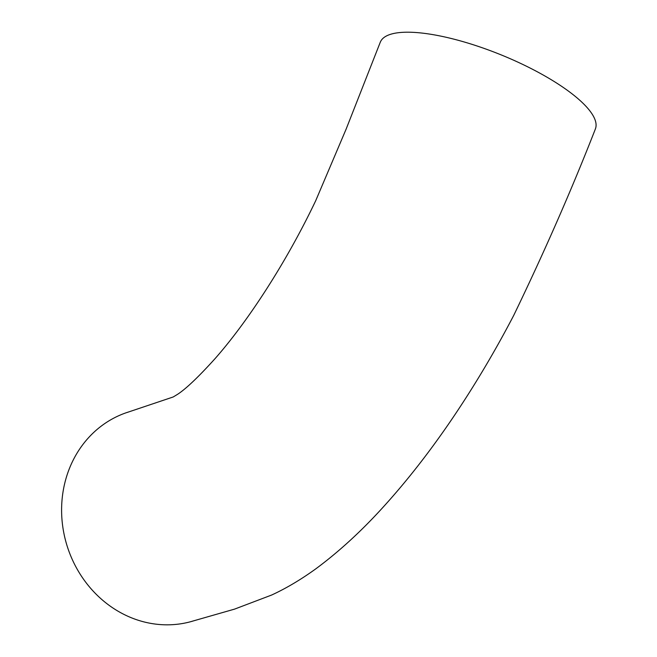 <?xml version="1.0" encoding="UTF-8"?>
<svg xmlns="http://www.w3.org/2000/svg" width="657" height="657" viewBox="0 0 657 657"><rect width="100%" height="100%" fill="white"/><g stroke="black" fill="none" stroke-linecap="round" stroke-linejoin="round"><path stroke-width="0.99" d="M128.961 411.849A109.382 98.764 72.8 0 0 127.113 412.44A109.382 98.764 72.8 0 0 61.659 506.26A109.382 98.764 72.8 0 0 120.601 612.644A109.382 98.764 72.8 0 0 191.959 621.341A109.382 98.764 72.8 0 0 193.823 620.783M380.313 42.204A115.952 33.408 22 0 1 530.831 68.41A115.952 33.408 22 0 1 595.324 129.076M127.121 412.465L173.218 396.968L177.751 394.208C186.169 388.673 198.488 376.946 214.699 359.034C247.944 321.487 286.739 261.658 315.746 200.623L346.124 129.133L380.288 42.196M191.959 621.317L234.565 609.121L271.645 595.037C286.074 588.393 300.75 579.696 315.664 568.946C338.166 552.299 360.028 532.384 381.265 509.208C405.886 482.353 429.686 451.967 452.657 418.049C474.625 385.544 494.984 351.331 513.717 315.409C544.513 251.639 571.721 189.536 595.341 129.084"/></g></svg>
